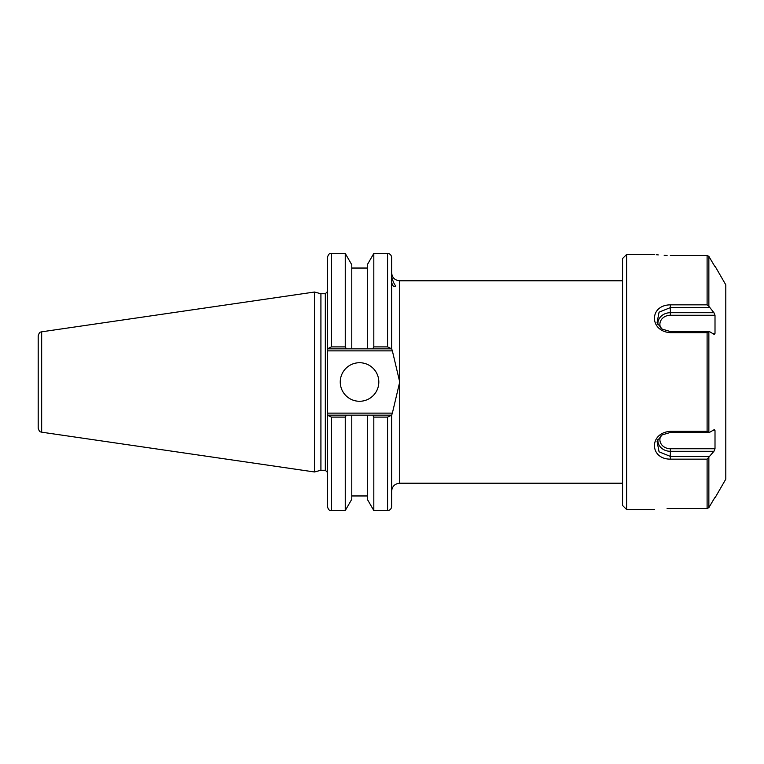 <?xml version="1.0" encoding="UTF-8"?>
<svg xmlns="http://www.w3.org/2000/svg" width="764" height="764" viewBox="0 0 764 764"><rect width="100%" height="100%" fill="white"/><g stroke="black" fill="none" stroke-linecap="round" stroke-linejoin="round"><path stroke-width="1.15" d="M622.564 483.211L399.715 483.211L399.715 382L392.371 413.133L391.665 415.158L387.568 417.106L387.568 510.533C390.022 510.295 391.378 508.948 391.617 506.484L391.617 415.158M391.617 276.807C392.944 281.343 394.291 284.37 395.666 285.879L395.274 286.51M395.666 285.879C394.224 287.675 392.868 286.49 391.617 282.336M391.617 348.842L391.617 257.516C391.378 255.052 390.022 253.705 387.568 253.467L387.568 346.894L391.665 348.842L392.371 350.867L399.715 382L399.715 280.789L622.564 280.789M327.345 415.158L327.345 506.484C329.255 512.004 330.182 509.75 331.395 510.533L331.395 417.106L327.345 415.158L327.345 350.867L392.371 350.867M327.345 348.842L331.395 346.894L331.395 253.467C330.201 254.24 329.274 251.977 327.345 257.516L327.345 350.867M320.918 470.252L320.918 293.748L325.321 293.748L325.321 470.252L320.918 470.252L314.491 471.971L41.667 432.185L41.667 331.815C40.683 332.646 39.881 330.65 38.2 335.816L38.2 428.184C39.881 433.35 40.683 431.354 41.667 432.185M331.395 417.106L345.261 417.106L345.261 510.533L351.784 499.236L351.784 415.158L367.293 415.158L327.928 415.158M391.034 415.158L367.293 415.158L367.293 499.236L373.816 510.533L387.568 510.533M345.261 417.106L346.398 415.158M41.667 331.815L314.491 292.029L314.491 471.971M392.371 413.133L327.345 413.133M387.568 346.894L373.816 346.894L373.816 253.467L367.293 264.764L367.293 348.842L351.784 348.842L391.034 348.842M327.928 348.842L351.784 348.842L351.784 264.764L345.261 253.467L345.261 346.894L331.395 346.894M372.689 415.158L373.816 417.106L387.568 417.106M373.816 417.106L373.816 510.533M373.816 346.894L372.689 348.842M346.398 348.842L345.261 346.894M340.257 382A19.281 19.281 0 0 1 369.184 365.307A19.281 19.281 0 0 1 369.184 398.693A19.281 19.281 0 0 1 340.257 382M626.614 254.479L626.614 509.521L622.564 505.472L622.564 258.528L626.614 254.479L654.356 254.479M670.343 508.509C649.161 509.655 649.161 509.655 670.343 508.509L707.101 508.509L707.101 459.164L670.343 459.164C649.39 459.097 648.942 432.768 670.343 431.345L707.101 431.345L707.101 332.655L670.343 332.655C649.371 331.442 648.942 305.103 670.343 304.836L707.101 304.836L707.101 255.491L670.343 255.491C649.161 254.345 649.161 254.345 670.343 255.491M656.238 254.708L658.329 254.918M664.183 255.348L667.087 255.453M670.334 508.509L667.087 508.547M707.101 431.345L709.374 432.462L714.33 429.626M713.939 429.75L715.009 430.638L715.009 448.735L713.939 451.295L670.343 451.295L670.343 456.385L659.055 451.82L657.03 441.181L662.14 434.897L670.343 432.462L709.374 432.462M707.101 459.164L713.939 451.295M708.858 457.703L708.858 507.63L713.939 499.045L708.858 507.63L707.101 508.509M713.939 499.045L715.009 497.374L713.939 499.045M707.101 255.491L708.858 256.37L713.939 264.955L708.858 256.37L708.858 306.297L713.939 312.705L715.009 315.265L715.009 333.362L714.33 334.374M713.939 264.955L715.009 266.626L713.939 264.955M707.101 332.655L709.374 331.538L713.939 334.25M715.285 266.626L725.8 284.838L725.8 479.162L715.285 497.374M709.374 456.385L670.343 456.385L670.343 459.164M709.374 331.538L670.343 331.538L662.13 329.093L657.03 322.819L659.065 312.17L670.343 307.615L709.374 307.615M708.858 306.297L707.101 304.836M708.858 431.927L708.858 332.073M670.343 431.345L670.343 432.462M670.343 332.655L670.343 331.538M670.343 304.836L670.343 312.705L713.939 312.705M660.889 328.167A10.448 9.044 180 0 1 670.343 315.265L670.343 312.705A12.444 10.772 180 0 0 657.995 324.824M670.343 315.265L715.009 315.265M715.009 333.362L712.44 333.362M712.44 430.638L715.009 430.638M715.009 448.735L670.343 448.735A10.448 9.044 0 0 1 660.889 435.833M670.343 448.735L670.343 451.295A12.444 10.772 0 0 1 657.995 439.176M399.715 483.211C394.797 483.688 392.094 486.382 391.617 491.3M399.715 280.789C394.797 280.312 392.094 277.618 391.617 272.7M325.321 470.252L327.345 472.276M325.321 293.748L327.345 291.724M331.395 510.533L345.261 510.533M331.395 253.467L345.261 253.467M373.816 253.467L387.568 253.467M351.784 268.04L367.293 268.04M351.784 495.96L367.293 495.96M320.918 293.748L314.491 292.029M626.614 509.521L654.356 509.521"/></g></svg>
